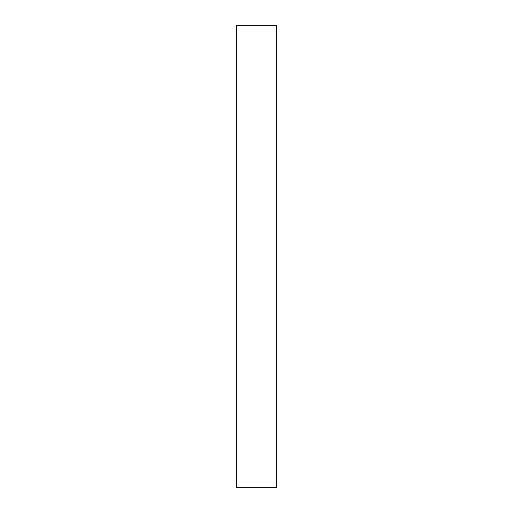 <?xml version="1.0" encoding="UTF-8"?>
<svg xmlns="http://www.w3.org/2000/svg" width="513" height="513" viewBox="0 0 513 513"><rect width="100%" height="100%" fill="white"/><g stroke="black" fill="none" stroke-linecap="round" stroke-linejoin="round"><path stroke-width="0.77" d="M236.224 379.723L236.224 389.085C236.224 393.061 236.224 393.061 236.224 389.085L236.224 379.723M236.224 120.799L236.224 130.155C236.224 134.137 236.224 134.137 236.224 130.155L236.224 120.799M236.224 226.086L236.224 286.914L236.224 226.086M276.776 487.35L236.224 487.35L276.776 487.35L276.776 25.65L276.776 487.35M236.224 25.65L276.776 25.65L236.224 25.65L236.224 487.35L236.224 25.65"/></g></svg>

